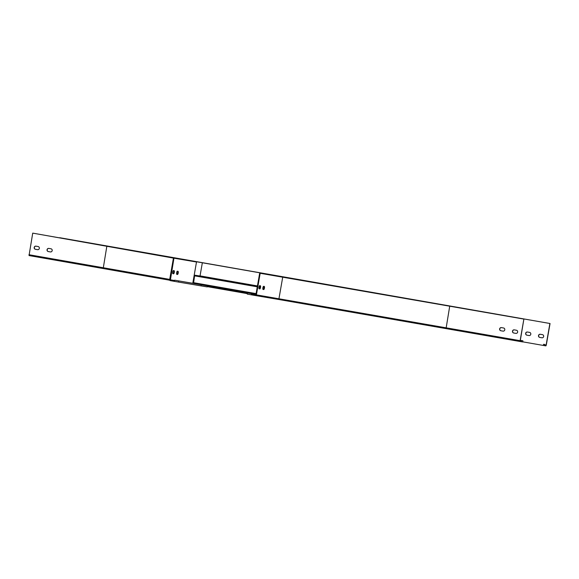 <?xml version="1.0" encoding="UTF-8"?>
<svg xmlns="http://www.w3.org/2000/svg" width="579" height="579" viewBox="0 0 579 579"><rect width="100%" height="100%" fill="white"/><g stroke="black" fill="none" stroke-linecap="round" stroke-linejoin="round"><path stroke-width="0.87" d="M529.018 335.531A1.592 1.52 -80.4 0 0 530.798 334.221A1.592 1.52 -80.4 0 0 529.568 332.397L527.426 332.02A1.592 1.52 -80.4 0 0 525.652 333.33A1.592 1.52 -80.4 0 0 526.876 335.154L529.04 335.538M541.879 337.781A1.592 1.52 -80.4 0 0 543.652 336.471A1.592 1.52 -80.4 0 0 542.422 334.648L540.279 334.271A1.592 1.52 -80.4 0 0 538.506 335.581A1.592 1.52 -80.4 0 0 539.737 337.405L541.893 337.781M549.891 323.487L546.127 345.077L544.709 345.12L544.817 344.491L543.609 344.288L543.406 345.453L545.903 345.873L546.279 345.106L550.05 323.516L59.738 237.853M522.909 340.778L520.333 340.329L521.672 340.568L521.563 341.197L520.268 340.698L523.879 319.08L520.108 340.676L520.203 341.523L522.707 341.943L522.909 340.778L521.672 340.568M260.181 273.281L259.667 273.187L255.896 294.783L251.431 294.277L251.547 293.654L255.961 294.4L247.472 292.938L247.269 294.103L255.498 295.543A0.818 0.782 99.6 0 0 256.41 294.87L260.181 273.281L523.879 319.08M251.547 293.654L247.472 292.938M515.911 333.381L513.877 333.026A1.592 1.52 99.6 0 1 512.647 331.224A1.592 1.52 99.6 0 1 514.376 329.885M259.667 273.187L524.031 319.109M503.057 331.13L501.016 330.775A1.592 1.52 99.6 0 1 499.786 328.973A1.592 1.52 99.6 0 1 501.515 327.634M514.268 329.864L516.41 330.24A1.592 1.52 99.6 0 1 517.64 332.064A1.592 1.52 99.6 0 1 515.86 333.374L513.718 332.997A1.592 1.52 99.6 0 1 512.495 331.174A1.592 1.52 99.6 0 1 514.268 329.864M501.407 327.613L503.549 327.989A1.592 1.52 99.6 0 1 504.779 329.813A1.592 1.52 99.6 0 1 503.013 331.13A1.592 1.52 99.6 0 1 503.006 331.123L500.864 330.754A1.592 1.52 99.6 0 1 499.634 328.923A1.592 1.52 99.6 0 1 501.407 327.613M520.282 340.973L521.563 341.197M255.701 295.001L251.431 294.277M263.771 286.344A1.592 0.463 -80.1 0 1 263.915 288.024A1.592 0.463 -80.1 0 1 263.199 289.471L263.032 289.442M259.862 285.679A1.592 0.463 -80.1 0 1 260.007 287.365A1.592 0.463 -80.1 0 1 259.283 288.805L259.805 288.899A1.592 0.463 99.9 0 0 260.528 287.408A1.592 0.463 99.9 0 0 260.347 285.758L259.696 285.65A1.592 0.463 99.9 0 0 258.965 287.141A1.592 0.463 99.9 0 0 259.146 288.783L259.146 288.783M263.061 289.449L263.713 289.558A1.592 0.463 99.9 0 0 264.444 288.067A1.592 0.463 99.9 0 0 264.256 286.424L263.604 286.316A1.592 0.463 99.9 0 0 262.88 287.799A1.592 0.463 99.9 0 0 263.061 289.449L263.061 289.449M449.731 306.103L446.054 328.546L520.203 341.523L278.058 299.365A0.818 0.782 -80.4 0 0 278.955 298.692L282.726 277.102M529.068 335.538L527.035 335.183A1.592 1.52 99.6 0 1 525.804 333.381A1.592 1.52 99.6 0 1 527.534 332.042M541.93 337.789L539.889 337.434A1.592 1.52 99.6 0 1 538.658 335.632A1.592 1.52 99.6 0 1 540.388 334.293M59.76 237.716L550.05 323.516M207.318 286.634L247.349 293.64M522.728 341.834L543.406 345.453M544.817 344.491L543.609 344.288M200.03 276.024L194.928 275.213L194.616 275.85L257.286 286.822M237.173 282.414L240.184 282.943L237.166 282.429M211.429 278.058L214.433 278.579L211.429 278.072M256.099 293.625L193.429 282.661L193.509 283.37L194.616 275.85M197.323 284.036L255.983 294.298L174.655 280.193L174.547 280.822L170.385 280.091L173.946 258.191L173.432 258.096L169.661 279.693A0.818 0.782 -80.4 0 0 170.291 280.634L178.52 282.074L178.73 280.909L174.655 280.193M207.463 285.809L207.268 286.909L201.072 285.888L201.275 284.723L178.73 280.909M172.918 273.693L173.57 273.809A1.592 0.463 99.9 0 0 174.301 272.318A1.592 0.463 99.9 0 0 174.12 270.668L173.468 270.559A1.592 0.463 99.9 0 0 172.737 272.05A1.592 0.463 99.9 0 0 172.918 273.693L173.056 273.715A1.592 0.463 99.9 0 0 173.78 272.275A1.592 0.463 99.9 0 0 173.628 270.588M192.785 283.269L196.498 262.005L173.946 258.191M176.827 274.359L177.478 274.468A1.592 0.463 99.9 0 0 178.209 272.977A1.592 0.463 99.9 0 0 178.028 271.334L177.377 271.225A1.592 0.463 99.9 0 0 176.646 272.709A1.592 0.463 99.9 0 0 176.827 274.359L176.827 274.359M196.498 262.005L32.721 233.127L173.432 258.096M176.798 274.352L176.964 274.381A1.592 0.463 99.9 0 0 177.688 272.933A1.592 0.463 99.9 0 0 177.536 271.247M201.072 285.888L178.52 282.074M50.467 251.93L48.433 251.576A1.592 1.52 99.6 0 1 47.203 249.766A1.592 1.52 99.6 0 1 48.925 248.427M37.613 249.679L35.572 249.325A1.592 1.52 99.6 0 1 34.342 247.515A1.592 1.52 99.6 0 1 36.072 246.176M29.044 255.563L103.192 268.54L29.044 255.563L32.721 233.127M48.274 251.547L50.416 251.923A1.592 1.52 -80.4 0 0 52.19 250.613A1.592 1.52 -80.4 0 0 50.966 248.782L48.824 248.413A1.592 1.52 -80.4 0 0 48.817 248.405A1.592 1.52 -80.4 0 0 47.051 249.723A1.592 1.52 -80.4 0 0 48.274 251.547L48.433 251.576M35.42 249.296L37.563 249.672A1.592 1.52 -80.4 0 0 39.336 248.362A1.592 1.52 -80.4 0 0 38.105 246.538L35.963 246.162A1.592 1.52 -80.4 0 0 35.956 246.155A1.592 1.52 -80.4 0 0 34.19 247.472A1.592 1.52 -80.4 0 0 35.42 249.296L35.572 249.325M544.759 344.838L546.127 345.077M256.41 294.87L520.108 340.676M255.505 295.543L278.043 299.365A0.818 0.782 -80.4 0 0 278.05 299.365L255.498 295.543M259.283 288.805L259.805 288.899M446.054 328.546L278.05 299.365M263.199 289.471L263.713 289.558M544.709 345.113L545.997 345.337M264.002 287.083L263.112 286.923L264.002 287.083M260.094 286.395L259.211 286.243L260.094 286.395M257.438 285.932L200.052 275.886L257.438 285.932M194.928 275.213L257.402 286.149M259.139 286.453L260.087 286.619M263.04 287.133L264.002 287.3M258.972 287.112L260.022 287.3M262.88 287.799L263.923 287.98M174.597 280.533L170.175 279.78M103.192 268.54L169.748 280.229L103.192 268.54L106.862 246.104M174.547 280.801L170.385 280.091M28.95 254.717L169.719 279.396M173.57 273.809L173.056 273.715M177.478 274.468L176.964 274.381M200.023 276.06L202.31 262.96"/></g></svg>
